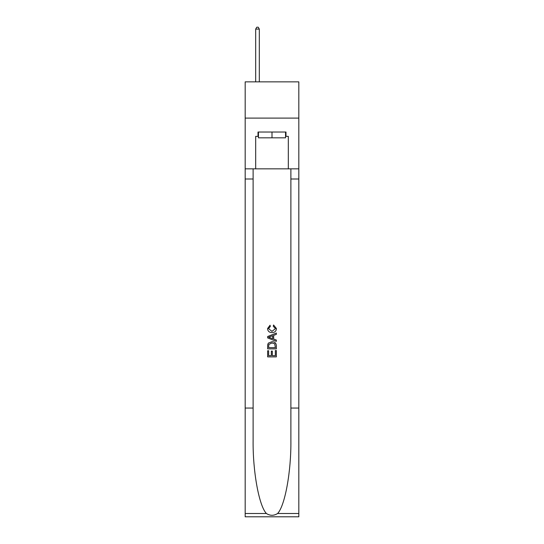 <?xml version="1.0" encoding="UTF-8"?>
<svg xmlns="http://www.w3.org/2000/svg" width="544" height="544" viewBox="0 0 544 544"><rect width="100%" height="100%" fill="white"/><g stroke="black" fill="none" stroke-linecap="round" stroke-linejoin="round"><path stroke-width="0.82" d="M298.819 118.102L298.819 81.858L245.181 81.858L245.181 118.102L298.819 118.102L298.819 168.844L288.313 168.844L288.313 136.367L285.988 136.367L285.988 132.022L258.012 132.022L258.012 136.367L258.448 136.367M285.552 132.022L285.552 137.822L258.448 137.822L258.448 132.022M272 132.022L272 137.822M275.339 350.54L275.339 355.667L272.333 355.667L275.339 355.667L275.339 350.54L276.345 350.54L276.345 356.891L267.648 356.891L267.648 350.758L267.648 356.891M271.327 351.098L271.327 355.667L268.648 355.667L271.327 355.667L271.327 351.098L272.333 351.098L272.333 355.667M268.396 343.087L267.77 344.352L268.396 343.087L271.952 341.727C274.734 341.714 276.196 343.053 276.345 345.746L276.345 348.867L267.648 348.867L267.648 345.889L267.648 348.867M273.564 324.999L273.278 326.223L273.564 324.999L276.454 328.549C276.223 331.221 274.713 332.568 271.932 332.581L271.932 332.581C269.26 332.527 267.791 331.187 267.532 328.576L270.062 325.224L270.327 326.448L268.539 328.63L271.925 331.357L275.454 328.664L273.278 326.223M277.61 513.495L298.819 513.495L298.819 516.8L245.181 516.8L245.181 408.061L253.116 408.061L253.116 440.388C252.729 471.288 258.998 505.811 266.39 513.495C270.13 515.875 273.863 515.875 277.61 513.495C285.002 505.811 291.271 471.288 290.884 440.388L290.884 168.844M267.648 336.518L267.648 337.899L276.345 341.353L267.648 337.899L267.648 336.518L276.345 333.064L267.648 336.518M290.884 408.061L298.819 408.061L298.819 168.844M245.181 408.061L245.181 118.102M253.116 168.844L253.116 408.061M298.819 513.495L298.819 408.061M245.181 168.844L255.687 168.844L255.687 136.367L258.012 136.367M255.687 168.844L288.313 168.844M285.552 136.367L285.988 136.367M276.345 333.064L276.345 334.37L273.666 335.356L273.666 339.062L276.345 340.054L276.345 341.353M270.259 337.804L272.666 338.694L272.666 335.723L268.648 337.212L270.259 337.804M272.666 335.723L272.666 338.694M267.648 345.889L267.77 344.352M274.727 343.788L275.339 347.636L274.727 343.788L271.932 342.951L268.831 344.434L268.648 347.636L275.339 347.636L268.648 347.636M267.648 350.758L268.648 350.758L268.648 355.667M259.311 81.858L259.311 29.084L255.687 29.084L255.687 81.858M255.687 29.084L256.775 27.2L258.23 27.2L259.311 29.084M290.884 178.996L298.819 178.996M253.116 178.996L245.181 178.996M245.181 513.495L266.39 513.495"/></g></svg>
